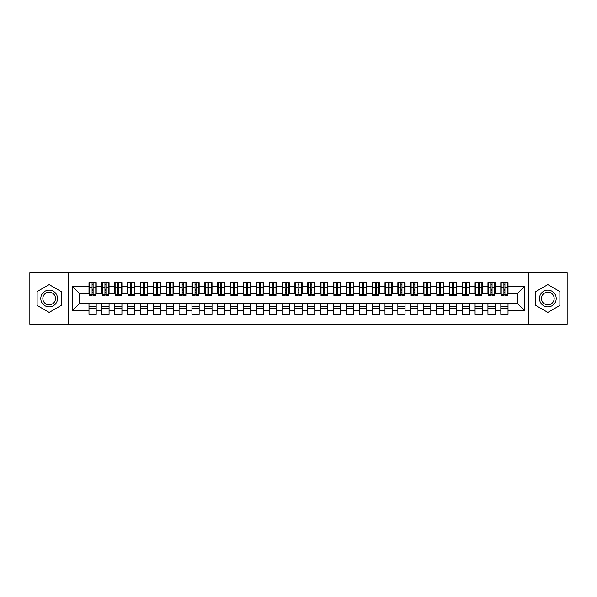 <?xml version="1.0" encoding="UTF-8"?>
<svg xmlns="http://www.w3.org/2000/svg" width="597" height="597" viewBox="0 0 597 597"><rect width="100%" height="100%" fill="white"/><g stroke="black" fill="none" stroke-linecap="round" stroke-linejoin="round"><path stroke-width="0.9" d="M528.539 324.238L567.15 324.238L567.15 272.762L528.539 272.762L528.539 324.238L68.461 324.238L68.461 272.762L29.85 272.762L29.85 324.238L68.461 324.238M503.898 290.329L504.928 290.329L503.898 290.329M508.017 306.671L500.808 306.671M500.808 308.343L508.017 308.343M491.025 290.329L492.055 290.329L491.025 290.329M495.144 306.671L487.936 306.671M487.936 308.343L495.144 308.343M478.16 290.329L479.19 290.329L478.16 290.329M482.279 306.671L475.07 306.671M475.07 308.343L482.279 308.343M465.287 290.329L466.317 290.329L465.287 290.329M469.406 306.671L462.197 306.671M462.197 308.343L469.406 308.343M452.422 290.329L453.451 290.329L452.422 290.329M456.533 306.671L449.332 306.671M449.332 308.343L456.533 308.343M439.549 290.329L440.579 290.329L439.549 290.329M443.668 306.671L436.459 306.671M436.459 308.343L443.668 308.343M426.683 290.329L427.706 290.329L426.683 290.329M430.795 306.671L423.594 306.671M423.594 308.343L430.795 308.343M413.811 290.329L414.84 290.329L413.811 290.329M417.93 306.671L410.721 306.671M410.721 308.343L417.93 308.343M400.938 290.329L401.968 290.329L400.938 290.329M405.057 306.671L397.856 306.671M397.856 308.343L405.057 308.343M388.072 290.329L389.102 290.329L388.072 290.329M392.192 306.671L384.983 306.671M384.983 308.343L392.192 308.343M375.2 290.329L376.229 290.329L375.2 290.329M379.319 306.671L372.11 306.671M372.11 308.343L379.319 308.343M362.334 290.329L363.364 290.329L362.334 290.329M366.454 306.671L359.245 306.671M359.245 308.343L366.454 308.343M349.461 290.329L350.491 290.329L349.461 290.329M353.581 306.671L346.372 306.671M346.372 308.343L353.581 308.343M336.596 290.329L337.626 290.329L336.596 290.329M340.715 306.671L333.507 306.671M333.507 308.343L340.715 308.343M323.723 290.329L324.753 290.329L323.723 290.329M327.843 306.671L320.634 306.671M320.634 308.343L327.843 308.343M310.858 290.329L311.888 290.329L310.858 290.329M314.97 306.671L307.768 306.671M307.768 308.343L314.97 308.343M297.985 290.329L299.015 290.329L297.985 290.329M302.104 306.671L294.896 306.671M294.896 308.343L302.104 308.343M285.112 290.329L286.142 290.329L285.112 290.329M289.232 306.671L282.03 306.671M282.03 308.343L289.232 308.343M272.247 290.329L273.277 290.329L272.247 290.329M276.366 306.671L269.157 306.671M269.157 308.343L276.366 308.343M259.374 290.329L260.404 290.329L259.374 290.329M263.493 306.671L256.285 306.671M256.285 308.343L263.493 308.343M246.509 290.329L247.539 290.329L246.509 290.329M250.628 306.671L243.419 306.671M243.419 308.343L250.628 308.343M233.636 290.329L234.666 290.329L233.636 290.329M237.755 306.671L230.546 306.671M230.546 308.343L237.755 308.343M220.771 290.329L221.8 290.329L220.771 290.329M224.89 306.671L217.681 306.671M217.681 308.343L224.89 308.343M207.898 290.329L208.928 290.329L207.898 290.329M212.017 306.671L204.808 306.671M204.808 308.343L212.017 308.343M195.032 290.329L196.062 290.329L195.032 290.329M199.144 306.671L191.943 306.671M191.943 308.343L199.144 308.343M182.16 290.329L183.189 290.329L182.16 290.329M186.279 306.671L179.07 306.671M179.07 308.343L186.279 308.343M169.294 290.329L170.317 290.329L169.294 290.329M173.406 306.671L166.205 306.671M166.205 308.343L173.406 308.343M156.421 290.329L157.451 290.329L156.421 290.329M160.541 306.671L153.332 306.671M153.332 308.343L160.541 308.343M143.549 290.329L144.578 290.329L143.549 290.329M147.668 306.671L140.467 306.671M140.467 308.343L147.668 308.343M130.683 290.329L131.713 290.329L130.683 290.329M134.803 306.671L127.594 306.671M127.594 308.343L134.803 308.343M117.81 290.329L118.84 290.329L117.81 290.329M121.93 306.671L114.721 306.671M114.721 308.343L121.93 308.343M104.945 290.329L105.975 290.329L104.945 290.329M109.064 306.671L101.856 306.671M101.856 308.343L109.064 308.343M528.539 272.762L68.461 272.762M89.371 293.612L79.722 293.612L72.64 286.53L72.64 310.47L88.983 310.47L88.983 314.455L96.192 314.455L96.192 310.47L101.856 310.47L101.856 314.455L109.064 314.455L109.064 310.47L114.721 310.47L114.721 314.455L121.93 314.455L121.93 310.47L127.594 310.47L127.594 314.455L134.803 314.455L134.803 310.47L140.467 310.47L140.467 314.455L147.668 314.455L147.668 310.47L153.332 310.47L153.332 314.455L160.541 314.455L160.541 310.47L166.205 310.47L166.205 314.455L173.406 314.455L173.406 310.47L179.07 310.47L179.07 314.455L186.279 314.455L186.279 310.47L191.943 310.47L191.943 314.455L199.144 314.455L199.144 310.47L204.808 310.47L204.808 314.455L212.017 314.455L212.017 310.47L217.681 310.47L217.681 314.455L224.89 314.455L224.89 310.47L230.546 310.47L230.546 314.455L237.755 314.455L237.755 310.47L243.419 310.47L243.419 314.455L250.628 314.455L250.628 310.47L256.285 310.47L256.285 314.455L263.493 314.455L263.493 310.47L269.157 310.47L269.157 314.455L276.366 314.455L276.366 310.47L282.03 310.47L282.03 314.455L289.232 314.455L289.232 310.47L294.896 310.47L294.896 314.455L302.104 314.455L302.104 310.47L307.768 310.47L307.768 314.455L314.97 314.455L314.97 310.47L320.634 310.47L320.634 314.455L327.843 314.455L327.843 310.47L333.507 310.47L333.507 314.455L340.715 314.455L340.715 310.47L346.372 310.47L346.372 314.455L353.581 314.455L353.581 310.47L359.245 310.47L359.245 314.455L366.454 314.455L366.454 310.47L372.11 310.47L372.11 314.455L379.319 314.455L379.319 310.47L384.983 310.47L384.983 314.455L392.192 314.455L392.192 310.47L397.856 310.47L397.856 314.455L405.057 314.455L405.057 310.47L410.721 310.47L410.721 314.455L417.93 314.455L417.93 310.47L423.594 310.47L423.594 314.455L430.795 314.455L430.795 310.47L436.459 310.47L436.459 314.455L443.668 314.455L443.668 310.47L449.332 310.47L449.332 314.455L456.533 314.455L456.533 310.47L462.197 310.47L462.197 314.455L469.406 314.455L469.406 310.47L475.07 310.47L475.07 314.455L482.279 314.455L482.279 310.47L487.936 310.47L487.936 314.455L495.144 314.455L495.144 310.47L500.808 310.47L500.808 314.455L508.017 314.455L508.017 303.388L517.278 303.388L517.278 293.612L507.629 293.612M72.64 286.53L88.983 286.53L88.983 293.612M517.278 293.612L524.36 286.53L508.017 286.53L508.017 282.545L500.808 282.545L500.808 286.53L495.144 286.53L495.144 282.545L487.936 282.545L487.936 286.53L482.279 286.53L482.279 282.545L475.07 282.545L475.07 286.53L469.406 286.53L469.406 282.545L462.197 282.545L462.197 286.53L456.533 286.53L456.533 282.545L449.332 282.545L449.332 286.53L443.668 286.53L443.668 282.545L436.459 282.545L436.459 286.53L430.795 286.53L430.795 282.545L423.594 282.545L423.594 286.53L417.93 286.53L417.93 282.545L410.721 282.545L410.721 286.53L405.057 286.53L405.057 282.545L397.856 282.545L397.856 286.53L392.192 286.53L392.192 282.545L384.983 282.545L384.983 286.53L379.319 286.53L379.319 282.545L372.11 282.545L372.11 286.53L366.454 286.53L366.454 282.545L359.245 282.545L359.245 286.53L353.581 286.53L353.581 282.545L346.372 282.545L346.372 286.53L340.715 286.53L340.715 282.545L333.507 282.545L333.507 286.53L327.843 286.53L327.843 282.545L320.634 282.545L320.634 286.53L314.97 286.53L314.97 282.545L307.768 282.545L307.768 286.53L302.104 286.53L302.104 282.545L294.896 282.545L294.896 286.53L289.232 286.53L289.232 282.545L282.03 282.545L282.03 286.53L276.366 286.53L276.366 282.545L269.157 282.545L269.157 286.53L263.493 286.53L263.493 282.545L256.285 282.545L256.285 286.53L250.628 286.53L250.628 282.545L243.419 282.545L243.419 286.53L237.755 286.53L237.755 282.545L230.546 282.545L230.546 286.53L224.89 286.53L224.89 282.545L217.681 282.545L217.681 286.53L212.017 286.53L212.017 282.545L204.808 282.545L204.808 286.53L199.144 286.53L199.144 282.545L191.943 282.545L191.943 286.53L186.279 286.53L186.279 282.545L179.07 282.545L179.07 286.53L173.406 286.53L173.406 282.545L166.205 282.545L166.205 286.53L160.541 286.53L160.541 282.545L153.332 282.545L153.332 286.53L147.668 286.53L147.668 282.545L140.467 282.545L140.467 286.53L134.803 286.53L134.803 282.545L127.594 282.545L127.594 286.53L121.93 286.53L121.93 282.545L114.721 282.545L114.721 286.53L109.064 286.53L109.064 282.545L101.856 282.545L101.856 286.53L96.192 286.53L96.192 282.545L88.983 282.545L88.983 286.53M524.36 286.53L524.36 310.47L508.017 310.47M495.144 310.47L495.144 303.388L508.017 303.388M500.808 310.47L500.808 303.388M508.017 286.53L508.017 293.612M482.279 310.47L482.279 303.388L495.144 303.388M487.936 310.47L487.936 303.388M500.808 286.53L500.808 293.612L494.756 293.612M495.144 286.53L495.144 293.612M469.406 310.47L469.406 303.388L482.279 303.388M475.07 310.47L475.07 303.388M487.936 286.53L487.936 293.612L481.891 293.612M482.279 286.53L482.279 293.612M456.533 310.47L456.533 303.388L469.406 303.388M462.197 310.47L462.197 303.388M475.07 286.53L475.07 293.612L469.018 293.612M469.406 286.53L469.406 293.612M443.668 310.47L443.668 303.388L456.533 303.388M449.332 310.47L449.332 303.388M462.197 286.53L462.197 293.612L456.153 293.612M456.533 286.53L456.533 293.612M430.795 310.47L430.795 303.388L443.668 303.388M436.459 310.47L436.459 303.388M449.332 286.53L449.332 293.612L443.28 293.612M443.668 286.53L443.668 293.612M417.93 310.47L417.93 303.388L430.795 303.388M423.594 310.47L423.594 303.388M436.459 286.53L436.459 293.612L430.415 293.612M430.795 286.53L430.795 293.612M405.057 310.47L405.057 303.388L417.93 303.388M410.721 310.47L410.721 303.388M423.594 286.53L423.594 293.612L417.542 293.612M417.93 286.53L417.93 293.612M392.192 310.47L392.192 303.388L405.057 303.388M397.856 310.47L397.856 303.388M410.721 286.53L410.721 293.612L404.676 293.612M405.057 286.53L405.057 293.612M379.319 310.47L379.319 303.388L392.192 303.388M384.983 310.47L384.983 303.388M397.856 286.53L397.856 293.612L391.804 293.612M392.192 286.53L392.192 293.612M366.454 310.47L366.454 303.388L379.319 303.388M372.11 310.47L372.11 303.388M384.983 286.53L384.983 293.612L378.931 293.612M379.319 286.53L379.319 293.612M353.581 310.47L353.581 303.388L366.454 303.388M359.245 310.47L359.245 303.388M372.11 286.53L372.11 293.612L366.065 293.612M366.454 286.53L366.454 293.612M340.715 310.47L340.715 303.388L353.581 303.388M346.372 310.47L346.372 303.388M359.245 286.53L359.245 293.612L353.193 293.612M353.581 286.53L353.581 293.612M327.843 310.47L327.843 303.388L340.715 303.388M333.507 310.47L333.507 303.388M346.372 286.53L346.372 293.612L340.327 293.612M340.715 286.53L340.715 293.612M314.97 310.47L314.97 303.388L327.843 303.388M320.634 310.47L320.634 303.388M333.507 286.53L333.507 293.612L327.454 293.612M327.843 286.53L327.843 293.612M302.104 310.47L302.104 303.388L314.97 303.388M307.768 310.47L307.768 303.388M320.634 286.53L320.634 293.612L314.589 293.612M314.97 286.53L314.97 293.612M289.232 310.47L289.232 303.388L302.104 303.388M294.896 310.47L294.896 303.388M307.768 286.53L307.768 293.612L301.716 293.612M302.104 286.53L302.104 293.612M276.366 310.47L276.366 303.388L289.232 303.388M282.03 310.47L282.03 303.388M294.896 286.53L294.896 293.612L288.851 293.612M289.232 286.53L289.232 293.612M263.493 310.47L263.493 303.388L276.366 303.388M269.157 310.47L269.157 303.388M282.03 286.53L282.03 293.612L275.978 293.612M276.366 286.53L276.366 293.612M250.628 310.47L250.628 303.388L263.493 303.388M256.285 310.47L256.285 303.388M269.157 286.53L269.157 293.612L263.105 293.612M263.493 286.53L263.493 293.612M237.755 310.47L237.755 303.388L250.628 303.388M243.419 310.47L243.419 303.388M256.285 286.53L256.285 293.612L250.24 293.612M250.628 286.53L250.628 293.612M224.89 310.47L224.89 303.388L237.755 303.388M230.546 310.47L230.546 303.388M243.419 286.53L243.419 293.612L237.367 293.612M237.755 286.53L237.755 293.612M212.017 310.47L212.017 303.388L224.89 303.388M217.681 310.47L217.681 303.388M230.546 286.53L230.546 293.612L224.502 293.612M224.89 286.53L224.89 293.612M199.144 310.47L199.144 303.388L212.017 303.388M204.808 310.47L204.808 303.388M217.681 286.53L217.681 293.612L211.629 293.612M212.017 286.53L212.017 293.612M186.279 310.47L186.279 303.388L199.144 303.388M191.943 310.47L191.943 303.388M204.808 286.53L204.808 293.612L198.764 293.612M199.144 286.53L199.144 293.612M173.406 310.47L173.406 303.388L186.279 303.388M179.07 310.47L179.07 303.388M191.943 286.53L191.943 293.612L185.891 293.612M186.279 286.53L186.279 293.612M160.541 310.47L160.541 303.388L173.406 303.388M166.205 310.47L166.205 303.388M179.07 286.53L179.07 293.612L173.026 293.612M173.406 286.53L173.406 293.612M147.668 310.47L147.668 303.388L160.541 303.388M153.332 310.47L153.332 303.388M166.205 286.53L166.205 293.612L160.153 293.612M160.541 286.53L160.541 293.612M134.803 310.47L134.803 303.388L147.668 303.388M140.467 310.47L140.467 303.388M153.332 286.53L153.332 293.612L147.287 293.612M147.668 286.53L147.668 293.612M121.93 310.47L121.93 303.388L134.803 303.388M127.594 310.47L127.594 303.388M140.467 286.53L140.467 293.612L134.415 293.612M134.803 286.53L134.803 293.612M109.064 310.47L109.064 303.388L121.93 303.388M114.721 310.47L114.721 303.388M127.594 286.53L127.594 293.612L121.542 293.612M121.93 286.53L121.93 293.612M96.192 310.47L96.192 303.388L109.064 303.388M101.856 310.47L101.856 303.388M114.721 286.53L114.721 293.612L108.676 293.612M109.064 286.53L109.064 293.612M92.072 290.329L93.102 290.329L92.072 290.329M96.192 306.671L88.983 306.671M88.983 308.343L96.192 308.343M72.64 310.47L79.722 303.388L96.192 303.388M88.983 310.47L88.983 303.388M101.856 286.53L101.856 293.612L95.804 293.612M96.192 286.53L96.192 293.612M61.185 291.552L49.155 284.605L37.118 291.552L37.118 305.448L49.155 312.395L61.185 305.448L61.185 291.552L61.185 305.448L49.155 312.395L37.118 305.448L37.118 291.552L49.155 284.605L61.185 291.552M535.815 291.552L535.815 305.448L547.845 312.395L559.882 305.448L559.882 291.552L547.845 284.605L535.815 291.552L547.845 284.605L559.882 291.552L559.882 305.448L547.845 312.395L535.815 305.448L535.815 291.552M79.722 293.612L79.722 303.388M501.196 293.612L500.808 293.612M488.324 293.612L487.936 293.612M475.458 293.612L475.07 293.612M462.585 293.612L462.197 293.612M449.713 293.612L449.332 293.612M436.847 293.612L436.459 293.612M423.974 293.612L423.594 293.612M411.109 293.612L410.721 293.612M398.236 293.612L397.856 293.612M385.371 293.612L384.983 293.612M372.498 293.612L372.11 293.612M359.633 293.612L359.245 293.612M346.76 293.612L346.372 293.612M333.895 293.612L333.507 293.612M321.022 293.612L320.634 293.612M308.149 293.612L307.768 293.612M295.284 293.612L294.896 293.612M282.411 293.612L282.03 293.612M269.546 293.612L269.157 293.612M256.673 293.612L256.285 293.612M243.807 293.612L243.419 293.612M230.935 293.612L230.546 293.612M218.069 293.612L217.681 293.612M205.196 293.612L204.808 293.612M192.324 293.612L191.943 293.612M179.458 293.612L179.07 293.612M166.585 293.612L166.205 293.612M153.72 293.612L153.332 293.612M140.847 293.612L140.467 293.612M127.982 293.612L127.594 293.612M115.109 293.612L114.721 293.612M102.244 293.612L101.856 293.612M524.36 310.47L517.278 303.388M89.371 282.672L95.804 282.672L89.371 282.672L89.371 295.731L92.072 295.731L92.072 282.717L95.804 282.739L95.804 295.731L93.102 295.731L93.102 282.739M92.072 284.396L93.102 284.396M92.072 294.649L93.102 294.649M93.102 293.037L92.072 293.037M92.072 292.403L93.102 292.403M96.192 288.657L95.804 288.657M96.192 290.329L95.804 290.329M89.371 288.657L88.983 288.657M89.371 290.329L88.983 290.329M102.244 282.672L108.676 282.672L102.244 282.672L102.244 295.731L104.945 295.731L104.945 282.717L108.676 282.739L108.676 295.731L105.975 295.731L105.975 282.739M104.945 284.396L105.975 284.396M104.945 294.649L105.975 294.649M105.975 293.037L104.945 293.037M104.945 292.403L105.975 292.403M109.064 288.657L108.676 288.657M109.064 290.329L108.676 290.329M102.244 288.657L101.856 288.657M102.244 290.329L101.856 290.329M115.109 282.672L121.542 282.672L115.109 282.672L115.109 295.731L117.81 295.731L117.81 282.717L121.542 282.739L121.542 295.731L118.84 295.731L118.84 282.739M117.81 284.396L118.84 284.396M117.81 294.649L118.84 294.649M118.84 293.037L117.81 293.037M117.81 292.403L118.84 292.403M121.93 288.657L121.542 288.657M121.93 290.329L121.542 290.329M115.109 288.657L114.721 288.657M115.109 290.329L114.721 290.329M127.982 282.672L134.415 282.672L127.982 282.672L127.982 295.731L130.683 295.731L130.683 282.717L134.415 282.739L134.415 295.731L131.713 295.731L131.713 282.739M130.683 284.396L131.713 284.396M130.683 294.649L131.713 294.649M131.713 293.037L130.683 293.037M130.683 292.403L131.713 292.403M134.803 288.657L134.415 288.657M134.803 290.329L134.415 290.329M127.982 288.657L127.594 288.657M127.982 290.329L127.594 290.329M140.847 282.672L147.287 282.672L140.847 282.672L140.847 295.731L143.549 295.731L143.549 282.717L147.287 282.739L147.287 295.731L144.578 295.731L144.578 282.739M143.549 284.396L144.578 284.396M143.549 294.649L144.578 294.649M144.578 293.037L143.549 293.037M143.549 292.403L144.578 292.403M147.668 288.657L147.287 288.657M147.668 290.329L147.287 290.329M140.847 288.657L140.467 288.657M140.847 290.329L140.467 290.329M49.155 290.135A8.365 8.365 0 0 0 40.79 298.5A8.365 8.365 0 0 0 49.155 306.865A8.365 8.365 0 0 0 57.521 298.5A8.365 8.365 0 0 0 49.155 290.135M49.155 292.164A6.336 6.336 0 0 0 42.82 298.5A6.336 6.336 0 0 0 49.155 304.836A6.336 6.336 0 0 0 55.491 298.5A6.336 6.336 0 0 0 49.155 292.164M547.845 290.135A8.365 8.365 0 0 0 539.479 298.5A8.365 8.365 0 0 0 547.845 306.865A8.365 8.365 0 0 0 556.21 298.5A8.365 8.365 0 0 0 547.845 290.135M547.845 292.164A6.336 6.336 0 0 0 541.509 298.5A6.336 6.336 0 0 0 547.845 304.836A6.336 6.336 0 0 0 554.18 298.5A6.336 6.336 0 0 0 547.845 292.164M153.72 282.672L160.153 282.672L153.72 282.672L153.72 295.731L156.421 295.731L156.421 282.717L160.153 282.739L160.153 295.731L157.451 295.731L157.451 282.739M156.421 284.396L157.451 284.396M156.421 294.649L157.451 294.649M157.451 293.037L156.421 293.037M156.421 292.403L157.451 292.403M160.541 288.657L160.153 288.657M160.541 290.329L160.153 290.329M153.72 288.657L153.332 288.657M153.72 290.329L153.332 290.329M166.585 282.672L173.026 282.672L166.585 282.672L166.585 295.731L169.294 295.731L169.294 282.717L173.026 282.739L173.026 295.731L170.317 295.731L170.317 282.739M169.294 284.396L170.317 284.396M169.294 294.649L170.317 294.649M170.317 293.037L169.294 293.037M169.294 292.403L170.317 292.403M173.406 288.657L173.026 288.657M173.406 290.329L173.026 290.329M166.585 288.657L166.205 288.657M166.585 290.329L166.205 290.329M179.458 282.672L185.891 282.672L179.458 282.672L179.458 295.731L182.16 295.731L182.16 282.717L185.891 282.739L185.891 295.731L183.189 295.731L183.189 282.739M182.16 284.396L183.189 284.396M182.16 294.649L183.189 294.649M183.189 293.037L182.16 293.037M182.16 292.403L183.189 292.403M186.279 288.657L185.891 288.657M186.279 290.329L185.891 290.329M179.458 288.657L179.07 288.657M179.458 290.329L179.07 290.329M192.324 282.672L198.764 282.672L192.324 282.672L192.324 295.731L195.032 295.731L195.032 282.717L198.764 282.739L198.764 295.731L196.062 295.731L196.062 282.739M195.032 284.396L196.062 284.396M195.032 294.649L196.062 294.649M196.062 293.037L195.032 293.037M195.032 292.403L196.062 292.403M199.144 288.657L198.764 288.657M199.144 290.329L198.764 290.329M192.324 288.657L191.943 288.657M192.324 290.329L191.943 290.329M205.196 282.672L211.629 282.672L205.196 282.672L205.196 295.731L207.898 295.731L207.898 282.717L211.629 282.739L211.629 295.731L208.928 295.731L208.928 282.739M207.898 284.396L208.928 284.396M207.898 294.649L208.928 294.649M208.928 293.037L207.898 293.037M207.898 292.403L208.928 292.403M212.017 288.657L211.629 288.657M212.017 290.329L211.629 290.329M205.196 288.657L204.808 288.657M205.196 290.329L204.808 290.329M218.069 282.672L224.502 282.672L218.069 282.672L218.069 295.731L220.771 295.731L220.771 282.717L224.502 282.739L224.502 295.731L221.8 295.731L221.8 282.739M220.771 284.396L221.8 284.396M220.771 294.649L221.8 294.649M221.8 293.037L220.771 293.037M220.771 292.403L221.8 292.403M224.89 288.657L224.502 288.657M224.89 290.329L224.502 290.329M218.069 288.657L217.681 288.657M218.069 290.329L217.681 290.329M230.935 282.672L237.367 282.672L230.935 282.672L230.935 295.731L233.636 295.731L233.636 282.717L237.367 282.739L237.367 295.731L234.666 295.731L234.666 282.739M233.636 284.396L234.666 284.396M233.636 294.649L234.666 294.649M234.666 293.037L233.636 293.037M233.636 292.403L234.666 292.403M237.755 288.657L237.367 288.657M237.755 290.329L237.367 290.329M230.935 288.657L230.546 288.657M230.935 290.329L230.546 290.329M243.807 282.672L250.24 282.672L243.807 282.672L243.807 295.731L246.509 295.731L246.509 282.717L250.24 282.739L250.24 295.731L247.539 295.731L247.539 282.739M246.509 284.396L247.539 284.396M246.509 294.649L247.539 294.649M247.539 293.037L246.509 293.037M246.509 292.403L247.539 292.403M250.628 288.657L250.24 288.657M250.628 290.329L250.24 290.329M243.807 288.657L243.419 288.657M243.807 290.329L243.419 290.329M256.673 282.672L263.105 282.672L256.673 282.672L256.673 295.731L259.374 295.731L259.374 282.717L263.105 282.739L263.105 295.731L260.404 295.731L260.404 282.739M259.374 284.396L260.404 284.396M259.374 294.649L260.404 294.649M260.404 293.037L259.374 293.037M259.374 292.403L260.404 292.403M263.493 288.657L263.105 288.657M263.493 290.329L263.105 290.329M256.673 288.657L256.285 288.657M256.673 290.329L256.285 290.329M269.546 282.672L275.978 282.672L269.546 282.672L269.546 295.731L272.247 295.731L272.247 282.717L275.978 282.739L275.978 295.731L273.277 295.731L273.277 282.739M272.247 284.396L273.277 284.396M272.247 294.649L273.277 294.649M273.277 293.037L272.247 293.037M272.247 292.403L273.277 292.403M276.366 288.657L275.978 288.657M276.366 290.329L275.978 290.329M269.546 288.657L269.157 288.657M269.546 290.329L269.157 290.329M282.411 282.672L288.851 282.672L282.411 282.672L282.411 295.731L285.112 295.731L285.112 282.717L288.851 282.739L288.851 295.731L286.142 295.731L286.142 282.739M285.112 284.396L286.142 284.396M285.112 294.649L286.142 294.649M286.142 293.037L285.112 293.037M285.112 292.403L286.142 292.403M289.232 288.657L288.851 288.657M289.232 290.329L288.851 290.329M282.411 288.657L282.03 288.657M282.411 290.329L282.03 290.329M295.284 282.672L301.716 282.672L295.284 282.672L295.284 295.731L297.985 295.731L297.985 282.717L301.716 282.739L301.716 295.731L299.015 295.731L299.015 282.739M297.985 284.396L299.015 284.396M297.985 294.649L299.015 294.649M299.015 293.037L297.985 293.037M297.985 292.403L299.015 292.403M302.104 288.657L301.716 288.657M302.104 290.329L301.716 290.329M295.284 288.657L294.896 288.657M295.284 290.329L294.896 290.329M308.149 282.672L314.589 282.672L308.149 282.672L308.149 295.731L310.858 295.731L310.858 282.717L314.589 282.739L314.589 295.731L311.888 295.731L311.888 282.739M310.858 284.396L311.888 284.396M310.858 294.649L311.888 294.649M311.888 293.037L310.858 293.037M310.858 292.403L311.888 292.403M314.97 288.657L314.589 288.657M314.97 290.329L314.589 290.329M308.149 288.657L307.768 288.657M308.149 290.329L307.768 290.329M321.022 282.672L327.454 282.672L321.022 282.672L321.022 295.731L323.723 295.731L323.723 282.717L327.454 282.739L327.454 295.731L324.753 295.731L324.753 282.739M323.723 284.396L324.753 284.396M323.723 294.649L324.753 294.649M324.753 293.037L323.723 293.037M323.723 292.403L324.753 292.403M327.843 288.657L327.454 288.657M327.843 290.329L327.454 290.329M321.022 288.657L320.634 288.657M321.022 290.329L320.634 290.329M333.895 282.672L340.327 282.672L333.895 282.672L333.895 295.731L336.596 295.731L336.596 282.717L340.327 282.739L340.327 295.731L337.626 295.731L337.626 282.739M336.596 284.396L337.626 284.396M336.596 294.649L337.626 294.649M337.626 293.037L336.596 293.037M336.596 292.403L337.626 292.403M340.715 288.657L340.327 288.657M340.715 290.329L340.327 290.329M333.895 288.657L333.507 288.657M333.895 290.329L333.507 290.329M346.76 282.672L353.193 282.672L346.76 282.672L346.76 295.731L349.461 295.731L349.461 282.717L353.193 282.739L353.193 295.731L350.491 295.731L350.491 282.739M349.461 284.396L350.491 284.396M349.461 294.649L350.491 294.649M350.491 293.037L349.461 293.037M349.461 292.403L350.491 292.403M353.581 288.657L353.193 288.657M353.581 290.329L353.193 290.329M346.76 288.657L346.372 288.657M346.76 290.329L346.372 290.329M359.633 282.672L366.065 282.672L359.633 282.672L359.633 295.731L362.334 295.731L362.334 282.717L366.065 282.739L366.065 295.731L363.364 295.731L363.364 282.739M362.334 284.396L363.364 284.396M362.334 294.649L363.364 294.649M363.364 293.037L362.334 293.037M362.334 292.403L363.364 292.403M366.454 288.657L366.065 288.657M366.454 290.329L366.065 290.329M359.633 288.657L359.245 288.657M359.633 290.329L359.245 290.329M372.498 282.672L378.931 282.672L372.498 282.672L372.498 295.731L375.2 295.731L375.2 282.717L378.931 282.739L378.931 295.731L376.229 295.731L376.229 282.739M375.2 284.396L376.229 284.396M375.2 294.649L376.229 294.649M376.229 293.037L375.2 293.037M375.2 292.403L376.229 292.403M379.319 288.657L378.931 288.657M379.319 290.329L378.931 290.329M372.498 288.657L372.11 288.657M372.498 290.329L372.11 290.329M385.371 282.672L391.804 282.672L385.371 282.672L385.371 295.731L388.072 295.731L388.072 282.717L391.804 282.739L391.804 295.731L389.102 295.731L389.102 282.739M388.072 284.396L389.102 284.396M388.072 294.649L389.102 294.649M389.102 293.037L388.072 293.037M388.072 292.403L389.102 292.403M392.192 288.657L391.804 288.657M392.192 290.329L391.804 290.329M385.371 288.657L384.983 288.657M385.371 290.329L384.983 290.329M398.236 282.672L404.676 282.672L398.236 282.672L398.236 295.731L400.938 295.731L400.938 282.717L404.676 282.739L404.676 295.731L401.968 295.731L401.968 282.739M400.938 284.396L401.968 284.396M400.938 294.649L401.968 294.649M401.968 293.037L400.938 293.037M400.938 292.403L401.968 292.403M405.057 288.657L404.676 288.657M405.057 290.329L404.676 290.329M398.236 288.657L397.856 288.657M398.236 290.329L397.856 290.329M411.109 282.672L417.542 282.672L411.109 282.672L411.109 295.731L413.811 295.731L413.811 282.717L417.542 282.739L417.542 295.731L414.84 295.731L414.84 282.739M413.811 284.396L414.84 284.396M413.811 294.649L414.84 294.649M414.84 293.037L413.811 293.037M413.811 292.403L414.84 292.403M417.93 288.657L417.542 288.657M417.93 290.329L417.542 290.329M411.109 288.657L410.721 288.657M411.109 290.329L410.721 290.329M423.974 282.672L430.415 282.672L423.974 282.672L423.974 295.731L426.683 295.731L426.683 282.717L430.415 282.739L430.415 295.731L427.706 295.731L427.706 282.739M426.683 284.396L427.706 284.396M426.683 294.649L427.706 294.649M427.706 293.037L426.683 293.037M426.683 292.403L427.706 292.403M430.795 288.657L430.415 288.657M430.795 290.329L430.415 290.329M423.974 288.657L423.594 288.657M423.974 290.329L423.594 290.329M436.847 282.672L443.28 282.672L436.847 282.672L436.847 295.731L439.549 295.731L439.549 282.717L443.28 282.739L443.28 295.731L440.579 295.731L440.579 282.739M439.549 284.396L440.579 284.396M439.549 294.649L440.579 294.649M440.579 293.037L439.549 293.037M439.549 292.403L440.579 292.403M443.668 288.657L443.28 288.657M443.668 290.329L443.28 290.329M436.847 288.657L436.459 288.657M436.847 290.329L436.459 290.329M449.713 282.672L456.153 282.672L449.713 282.672L449.713 295.731L452.422 295.731L452.422 282.717L456.153 282.739L456.153 295.731L453.451 295.731L453.451 282.739M452.422 284.396L453.451 284.396M452.422 294.649L453.451 294.649M453.451 293.037L452.422 293.037M452.422 292.403L453.451 292.403M456.533 288.657L456.153 288.657M456.533 290.329L456.153 290.329M449.713 288.657L449.332 288.657M449.713 290.329L449.332 290.329M462.585 282.672L469.018 282.672L462.585 282.672L462.585 295.731L465.287 295.731L465.287 282.717L469.018 282.739L469.018 295.731L466.317 295.731L466.317 282.739M465.287 284.396L466.317 284.396M465.287 294.649L466.317 294.649M466.317 293.037L465.287 293.037M465.287 292.403L466.317 292.403M469.406 288.657L469.018 288.657M469.406 290.329L469.018 290.329M462.585 288.657L462.197 288.657M462.585 290.329L462.197 290.329M475.458 282.672L481.891 282.672L475.458 282.672L475.458 295.731L478.16 295.731L478.16 282.717L481.891 282.739L481.891 295.731L479.19 295.731L479.19 282.739M478.16 284.396L479.19 284.396M478.16 294.649L479.19 294.649M479.19 293.037L478.16 293.037M478.16 292.403L479.19 292.403M482.279 288.657L481.891 288.657M482.279 290.329L481.891 290.329M475.458 288.657L475.07 288.657M475.458 290.329L475.07 290.329M488.324 282.672L494.756 282.672L488.324 282.672L488.324 295.731L491.025 295.731L491.025 282.717L494.756 282.739L494.756 295.731L492.055 295.731L492.055 282.739M491.025 284.396L492.055 284.396M491.025 294.649L492.055 294.649M492.055 293.037L491.025 293.037M491.025 292.403L492.055 292.403M495.144 288.657L494.756 288.657M495.144 290.329L494.756 290.329M488.324 288.657L487.936 288.657M488.324 290.329L487.936 290.329M501.196 282.672L507.629 282.672L501.196 282.672L501.196 295.731L503.898 295.731L503.898 282.717L507.629 282.739L507.629 295.731L504.928 295.731L504.928 282.739M503.898 284.396L504.928 284.396M503.898 294.649L504.928 294.649M504.928 293.037L503.898 293.037M503.898 292.403L504.928 292.403M508.017 288.657L507.629 288.657M508.017 290.329L507.629 290.329M501.196 288.657L500.808 288.657M501.196 290.329L500.808 290.329M89.371 282.739L92.072 282.739M93.102 294.851L95.804 294.851M93.102 287.605L95.804 287.605M89.371 294.851L92.072 294.851M89.371 287.605L92.072 287.605M92.072 289.344L93.102 289.344M92.072 284.732L93.102 284.732M102.244 282.739L104.945 282.739M105.975 294.851L108.676 294.851M105.975 287.605L108.676 287.605M102.244 294.851L104.945 294.851M102.244 287.605L104.945 287.605M104.945 289.344L105.975 289.344M104.945 284.732L105.975 284.732M115.109 282.739L117.81 282.739M118.84 294.851L121.542 294.851M118.84 287.605L121.542 287.605M115.109 294.851L117.81 294.851M115.109 287.605L117.81 287.605M117.81 289.344L118.84 289.344M117.81 284.732L118.84 284.732M127.982 282.739L130.683 282.739M131.713 294.851L134.415 294.851M131.713 287.605L134.415 287.605M127.982 294.851L130.683 294.851M127.982 287.605L130.683 287.605M130.683 289.344L131.713 289.344M130.683 284.732L131.713 284.732M140.847 282.739L143.549 282.739M144.578 294.851L147.287 294.851M144.578 287.605L147.287 287.605M140.847 294.851L143.549 294.851M140.847 287.605L143.549 287.605M143.549 289.344L144.578 289.344M143.549 284.732L144.578 284.732M153.72 282.739L156.421 282.739M157.451 294.851L160.153 294.851M157.451 287.605L160.153 287.605M153.72 294.851L156.421 294.851M153.72 287.605L156.421 287.605M156.421 289.344L157.451 289.344M156.421 284.732L157.451 284.732M166.585 282.739L169.294 282.739M170.317 294.851L173.026 294.851M170.317 287.605L173.026 287.605M166.585 294.851L169.294 294.851M166.585 287.605L169.294 287.605M169.294 289.344L170.317 289.344M169.294 284.732L170.317 284.732M179.458 282.739L182.16 282.739M183.189 294.851L185.891 294.851M183.189 287.605L185.891 287.605M179.458 294.851L182.16 294.851M179.458 287.605L182.16 287.605M182.16 289.344L183.189 289.344M182.16 284.732L183.189 284.732M192.324 282.739L195.032 282.739M196.062 294.851L198.764 294.851M196.062 287.605L198.764 287.605M192.324 294.851L195.032 294.851M192.324 287.605L195.032 287.605M195.032 289.344L196.062 289.344M195.032 284.732L196.062 284.732M205.196 282.739L207.898 282.739M208.928 294.851L211.629 294.851M208.928 287.605L211.629 287.605M205.196 294.851L207.898 294.851M205.196 287.605L207.898 287.605M207.898 289.344L208.928 289.344M207.898 284.732L208.928 284.732M218.069 282.739L220.771 282.739M221.8 294.851L224.502 294.851M221.8 287.605L224.502 287.605M218.069 294.851L220.771 294.851M218.069 287.605L220.771 287.605M220.771 289.344L221.8 289.344M220.771 284.732L221.8 284.732M230.935 282.739L233.636 282.739M234.666 294.851L237.367 294.851M234.666 287.605L237.367 287.605M230.935 294.851L233.636 294.851M230.935 287.605L233.636 287.605M233.636 289.344L234.666 289.344M233.636 284.732L234.666 284.732M243.807 282.739L246.509 282.739M247.539 294.851L250.24 294.851M247.539 287.605L250.24 287.605M243.807 294.851L246.509 294.851M243.807 287.605L246.509 287.605M246.509 289.344L247.539 289.344M246.509 284.732L247.539 284.732M256.673 282.739L259.374 282.739M260.404 294.851L263.105 294.851M260.404 287.605L263.105 287.605M256.673 294.851L259.374 294.851M256.673 287.605L259.374 287.605M259.374 289.344L260.404 289.344M259.374 284.732L260.404 284.732M269.546 282.739L272.247 282.739M273.277 294.851L275.978 294.851M273.277 287.605L275.978 287.605M269.546 294.851L272.247 294.851M269.546 287.605L272.247 287.605M272.247 289.344L273.277 289.344M272.247 284.732L273.277 284.732M282.411 282.739L285.112 282.739M286.142 294.851L288.851 294.851M286.142 287.605L288.851 287.605M282.411 294.851L285.112 294.851M282.411 287.605L285.112 287.605M285.112 289.344L286.142 289.344M285.112 284.732L286.142 284.732M295.284 282.739L297.985 282.739M299.015 294.851L301.716 294.851M299.015 287.605L301.716 287.605M295.284 294.851L297.985 294.851M295.284 287.605L297.985 287.605M297.985 289.344L299.015 289.344M297.985 284.732L299.015 284.732M308.149 282.739L310.858 282.739M311.888 294.851L314.589 294.851M311.888 287.605L314.589 287.605M308.149 294.851L310.858 294.851M308.149 287.605L310.858 287.605M310.858 289.344L311.888 289.344M310.858 284.732L311.888 284.732M321.022 282.739L323.723 282.739M324.753 294.851L327.454 294.851M324.753 287.605L327.454 287.605M321.022 294.851L323.723 294.851M321.022 287.605L323.723 287.605M323.723 289.344L324.753 289.344M323.723 284.732L324.753 284.732M333.895 282.739L336.596 282.739M337.626 294.851L340.327 294.851M337.626 287.605L340.327 287.605M333.895 294.851L336.596 294.851M333.895 287.605L336.596 287.605M336.596 289.344L337.626 289.344M336.596 284.732L337.626 284.732M346.76 282.739L349.461 282.739M350.491 294.851L353.193 294.851M350.491 287.605L353.193 287.605M346.76 294.851L349.461 294.851M346.76 287.605L349.461 287.605M349.461 289.344L350.491 289.344M349.461 284.732L350.491 284.732M359.633 282.739L362.334 282.739M363.364 294.851L366.065 294.851M363.364 287.605L366.065 287.605M359.633 294.851L362.334 294.851M359.633 287.605L362.334 287.605M362.334 289.344L363.364 289.344M362.334 284.732L363.364 284.732M372.498 282.739L375.2 282.739M376.229 294.851L378.931 294.851M376.229 287.605L378.931 287.605M372.498 294.851L375.2 294.851M372.498 287.605L375.2 287.605M375.2 289.344L376.229 289.344M375.2 284.732L376.229 284.732M385.371 282.739L388.072 282.739M389.102 294.851L391.804 294.851M389.102 287.605L391.804 287.605M385.371 294.851L388.072 294.851M385.371 287.605L388.072 287.605M388.072 289.344L389.102 289.344M388.072 284.732L389.102 284.732M398.236 282.739L400.938 282.739M401.968 294.851L404.676 294.851M401.968 287.605L404.676 287.605M398.236 294.851L400.938 294.851M398.236 287.605L400.938 287.605M400.938 289.344L401.968 289.344M400.938 284.732L401.968 284.732M411.109 282.739L413.811 282.739M414.84 294.851L417.542 294.851M414.84 287.605L417.542 287.605M411.109 294.851L413.811 294.851M411.109 287.605L413.811 287.605M413.811 289.344L414.84 289.344M413.811 284.732L414.84 284.732M423.974 282.739L426.683 282.739M427.706 294.851L430.415 294.851M427.706 287.605L430.415 287.605M423.974 294.851L426.683 294.851M423.974 287.605L426.683 287.605M426.683 289.344L427.706 289.344M426.683 284.732L427.706 284.732M436.847 282.739L439.549 282.739M440.579 294.851L443.28 294.851M440.579 287.605L443.28 287.605M436.847 294.851L439.549 294.851M436.847 287.605L439.549 287.605M439.549 289.344L440.579 289.344M439.549 284.732L440.579 284.732M449.713 282.739L452.422 282.739M453.451 294.851L456.153 294.851M453.451 287.605L456.153 287.605M449.713 294.851L452.422 294.851M449.713 287.605L452.422 287.605M452.422 289.344L453.451 289.344M452.422 284.732L453.451 284.732M462.585 282.739L465.287 282.739M466.317 294.851L469.018 294.851M466.317 287.605L469.018 287.605M462.585 294.851L465.287 294.851M462.585 287.605L465.287 287.605M465.287 289.344L466.317 289.344M465.287 284.732L466.317 284.732M475.458 282.739L478.16 282.739M479.19 294.851L481.891 294.851M479.19 287.605L481.891 287.605M475.458 294.851L478.16 294.851M475.458 287.605L478.16 287.605M478.16 289.344L479.19 289.344M478.16 284.732L479.19 284.732M488.324 282.739L491.025 282.739M492.055 294.851L494.756 294.851M492.055 287.605L494.756 287.605M488.324 294.851L491.025 294.851M488.324 287.605L491.025 287.605M491.025 289.344L492.055 289.344M491.025 284.732L492.055 284.732M501.196 282.739L503.898 282.739M504.928 294.851L507.629 294.851M504.928 287.605L507.629 287.605M501.196 294.851L503.898 294.851M501.196 287.605L503.898 287.605M503.898 289.344L504.928 289.344M503.898 284.732L504.928 284.732"/></g></svg>
